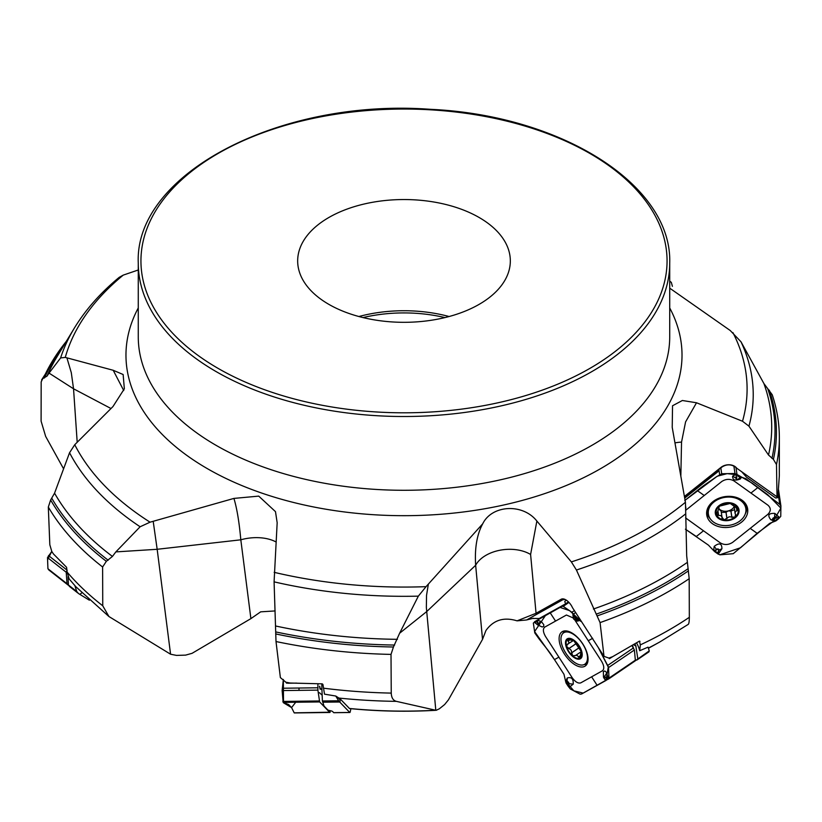 <?xml version="1.0" encoding="UTF-8"?>
<svg xmlns="http://www.w3.org/2000/svg" width="822" height="822" viewBox="0 0 822 822"><rect width="100%" height="100%" fill="white"/><g stroke="black" fill="none" stroke-linecap="round" stroke-linejoin="round"><path stroke-width="1.23" d="M779.338 474.52L779.328 475.25M777.663 497.659L777.633 497.238A375.356 216.71 0 0 0 778.033 494.608L777.663 497.659L775.691 498.029L746.499 477.161L741.824 471.869M687.963 624.514C688.836 624.371 689.288 621.966 689.329 617.312L689.185 578.709A375.356 216.71 180 0 1 600.07 622.603L576.438 570.026L571.362 561.899A343.103 198.081 0 0 0 685.435 502.273L685.743 513.822A349.237 201.626 180 0 1 576.438 570.026M600.07 622.603L604.006 656.367L608.897 658.083A375.356 216.71 0 0 0 612.709 656.634L639.413 641.129L640.348 644.869L639.701 650.726A18.896 9.545 -124.2 0 0 636.516 642.835M634.265 661.525L649.267 650.87L648.044 647.15L639.701 650.726M138.271 269.986L123.249 275.113L119.159 277.374M123.732 390.542L113.21 370.28L65.277 357.406L60.612 357.94A349.237 201.626 180 0 1 74.288 328.204L56.841 357.056A367.722 212.302 180 0 0 47.018 376.116L42.775 378.562L41.172 381.891L41.1 421.141L45.652 436.4L63.571 468.807M113.21 370.28L123.136 374.513L124.348 388.785L112.974 406.551L74.751 444.712L69.551 452.737L54.56 493.179L50.635 500.002L48.323 507.061L49.823 544.77L51.796 551.449A375.356 216.71 0 0 0 53.399 553.915L66.582 567.293L67.116 572.091L69.182 578.976L75.84 586.713L108.956 616.551L102.75 605.793L102.616 566.995A375.356 216.71 180 0 1 48.323 507.061M108.956 616.541L170.575 654.22L176.483 655.401L185.608 655.124L192.081 653.315L250.895 618.627L240.815 539.807C239.223 522.104 236.921 508.304 233.921 498.409L150.056 522.186L140.12 526.768A349.237 201.626 180 0 1 69.551 452.737M233.921 498.409L258.735 496.118L275.483 511.644L277.168 522.73L274.086 581.853L276.007 641.54L280.374 677.605L285.871 682.219A375.356 216.71 0 0 0 290.217 683.031L322.203 683.842L322.923 684.418L324.515 694.169L335.756 696.029L340.113 698.844L349.535 708.554M436.235 710.28L439.287 708.841L444.64 704.536L448.411 699.882L482.524 639.362L475.65 565.259C474.571 548.295 476.914 534.485 482.709 523.809L426.043 586.661L418.336 596.145A349.237 201.626 180 0 1 274.086 581.853M482.709 523.809L482.709 523.809C491.864 504.893 522.761 503.074 536.869 521.045L571.362 561.899M684.634 496.735L721.829 467.143A13.286 5.405 51.5 0 0 721.028 467.348A10.008 7.48 -8.4 0 1 725.148 465.273A10.008 7.48 -8.4 0 1 728.631 464.759A10.008 7.48 -8.4 0 1 736.8 468.273L777.633 497.238L777.026 497.043L776.482 464.522L773.41 459.375L768.508 455.018L748.945 426.166L742.513 421.244L696.511 402.77L682.363 400.499L672.54 405.76L672.221 427.358L685.435 502.273M669.714 288.162L730.234 330.516L740.992 341.788A349.237 201.626 180 0 1 748.945 426.166M740.992 341.788L763.895 383.525L772.218 394.714C776.965 408.904 779.338 423.268 779.348 437.818L779.348 437.818A375.356 216.71 180 0 1 776.482 464.522M685.743 513.822L686.689 555.847L689.185 578.709M778.033 494.608L779.318 475.979L779.348 437.869M639.413 641.129L639.978 641.345A12.618 6.381 -124.2 0 0 639.403 641.139M250.895 618.627L260.677 611.835L275.123 610.931M482.524 639.362L485.956 630.474C493.508 619.994 503.876 616.788 517.059 620.846L526.604 619.963L533.365 618.257M536.869 521.045L530.601 554.47A33.219 21.156 174.7 0 0 475.65 565.259L426.659 611.619L399.626 633.228L393.44 647.006L391.015 654.394L391.241 693.1C391.467 697.796 393.183 700.549 396.358 701.351L435.804 710.27L426.351 607.417L426.536 595.375L428.324 584.319M612.709 656.634L609.441 658.669L608.897 658.083M399.626 633.228L418.336 596.145M290.217 683.031L286.508 683.133L285.871 682.219M286.929 683.082L288.09 683.216A13.286 12.916 136.1 0 1 288.419 683.216L296.691 683.103M170.575 654.22L157.166 549.291L115.851 551.901L112.439 556.432L106.346 561.313L102.616 566.995M115.851 551.901L140.12 526.768M53.399 553.915L51.796 551.449M77.196 442.257L73.538 388.785L49.053 373.106L47.018 376.116M49.053 373.106L60.612 357.94M672.406 286.333L671.307 282.336L669.714 281.124M358.906 316.521A106.336 61.393 180 0 1 449.079 316.521M346.083 312.411A106.336 61.393 0 0 0 454.73 314.877A106.336 61.393 0 0 0 510.328 260.923A106.336 61.393 0 0 0 403.992 199.541A106.336 61.393 0 0 0 297.667 260.923A106.336 61.393 0 0 0 346.083 312.411M110.991 408.524L73.538 388.785L71.298 372.674L66.931 357.909M74.864 585.552L76.734 591.511L78.532 593.546L79.837 594.368L81.912 592.785M79.837 594.368L89.382 600.204M69.819 586.713L77.792 592.97M69.5 586.487L68.431 584.997L68.031 576.623M276.007 541.955A33.219 18.865 172.7 0 0 240.815 539.807L157.166 549.291L153.2 521.354M335.756 696.029L339.363 702.009L339.979 702.296L340.113 698.844M340.185 700.077L338.633 698.227M339.979 702.296L349.751 712.448A3.987 0.647 89.3 0 0 349.864 712.499A3.987 0.647 89.3 0 0 350.234 711.77L350.902 708.687M319.871 688.754L320.364 688.353L319.439 686.894A1.993 1.5 127.8 0 0 319.717 686.175L320.2 689.257A1.993 1.469 32.1 0 0 319.871 688.754M333.896 712.664A3.987 0.647 -90.7 0 1 333.804 712.705A3.987 0.647 -90.7 0 1 333.701 712.653L332.663 711.585A9.967 1.685 0.9 0 0 330.125 710.67A9.967 1.685 0.9 0 1 327.598 709.756L324.279 706.314A26.571 4.49 0.9 0 1 323.93 705.697L322.399 700.981L321.854 687.367A18.896 3.083 -90.7 0 1 321.834 683.832M320.364 688.353A1.993 1.295 -148.7 0 1 320.611 688.713L321.834 689.833M526.604 619.963L562.916 599.69A13.286 11.457 60.8 0 0 561.241 599.217L536.057 613.274L517.059 620.846M604.006 656.367L572.472 607.653A10.008 5.055 55.8 0 0 563.974 599.043A10.008 5.055 55.8 0 0 561.241 599.217M532.975 618.473L539.273 618.493L565.659 603.78L564.724 601.632L566.194 600.07M609.441 658.669L608.968 658.155M564.909 599.443A8.302 7.162 -119.2 0 0 562.916 599.69L565.156 599.495M565.659 603.78L568.444 601.879M649.267 650.87L648.866 651.887L637.06 659.912M637.8 658.658L635.807 645.753A18.896 9.545 -124.2 0 0 634.789 643.842M634.461 650.716L634.697 653.213M580.466 649.205A8.569 4.326 55.8 0 1 577.527 645.804A8.569 4.326 55.8 0 1 575.873 642.434M573.89 640.841L581.277 651.569M573.931 640.811L577.229 643.945L581.144 651.055L579.9 658.103L577.044 655.329L572.605 655.812L571.115 650.161L566.563 646.472L567.416 644.273L572.944 640.811M573.818 640.749L567.807 639.424L567.992 641.006L570.067 639.598M567.992 641.006L568.999 642.485L568.238 644.006M571.496 652.966L578.472 648.219M566.779 644.366L567.416 644.273M568.701 648.64L575.667 643.893M578.421 657.117L580.671 655.596M580.003 658.042L579.9 658.103A11.138 5.631 55.8 0 1 572.605 655.812A11.138 5.631 55.8 0 1 566.563 646.472A11.138 5.631 55.8 0 1 567.807 639.424L567.704 639.485M567.807 639.424A11.138 5.631 55.8 0 1 575.092 641.715A11.138 5.631 55.8 0 1 581.144 651.055A11.138 5.631 55.8 0 1 579.9 658.103M582.603 643.832A18.937 9.566 -124.2 0 0 563.584 632.848A18.937 9.566 -124.2 0 0 566.317 653.891A18.937 9.566 -124.2 0 0 584.874 664.166A18.937 9.566 -124.2 0 0 582.603 643.832M696.511 402.77L685.579 421.902L681.541 442.102L680.842 475.815M721.028 467.348L684.562 496.354M684.87 497.988L718.223 471.458L718.592 469.722M736.8 468.273L735.176 466.886C730.748 464.111 726.299 464.194 721.829 467.143M734.18 506.486A8.569 6.412 -8.4 0 1 728.23 510.924A8.569 6.412 -8.4 0 1 720.031 509.681A8.569 6.412 -8.4 0 1 719.003 508.787M718.931 509.116L721.13 511.12L722.045 517.346L720.894 515.589L718.449 515.415L716.291 513.884M721.326 512.425L725.99 512.291L728.23 510.924L730.974 511.027L734.529 509.691M735.084 513.401L735.587 514.531L734.878 517.202L729.104 516.822L724.131 519.925A11.138 8.333 -8.4 0 1 716.414 514.408A11.138 8.333 -8.4 0 1 719.456 506.167L730.203 503.444L737.92 508.962L736.995 510.709L735.433 511.52L735.084 513.401L734.231 506.506M716.414 514.408L719.014 508.366L718.788 506.784M738.043 509.465L737.92 508.962A11.138 8.333 -8.4 0 0 730.203 503.444A11.138 8.333 -8.4 0 0 719.456 506.167L718.613 507.934L718.49 507.143M718.243 507.76L718.562 507.051M737.92 508.962A11.138 8.333 -8.4 0 1 734.878 517.202A11.138 8.333 -8.4 0 1 724.131 519.925L722.045 517.346M718.449 515.415L717.832 511.192M731.919 517.449L730.974 511.027M721.911 518.518L722.024 517.963M726.936 518.713L725.99 512.291M736.995 510.709L736.481 507.205M735.587 514.531L736.029 515.188M732.053 504.009L732.094 504.729L731.981 503.968M740.643 500.567A18.937 14.159 171.6 0 0 719.096 498.975A18.937 14.159 171.6 0 0 708.379 514.089A18.937 14.159 171.6 0 0 729.176 525.35A18.937 14.159 171.6 0 0 745.842 508.582A18.937 14.159 171.6 0 0 740.643 500.567M707.948 507.688A18.937 14.159 171.6 0 0 707.917 510.945L708.379 514.089M745.842 508.582L745.379 505.438A18.937 14.159 171.6 0 0 744.424 502.324M776.071 518.22L774.447 518.086A1.12 0.832 171.6 0 0 773.44 519.555L770.851 519.751L774.869 521.343L773.954 520.295L775.958 520.871L769.618 523.378L733.234 553.679L720.082 554.819L718.089 554.059L714.606 551.593L717.133 553.391L718.726 553.432L721.932 548.695C721.839 543.311 719.271 542.53 714.215 546.363L713.558 550.524L708.461 545.161L685.414 529.204L696.522 536.622M685.589 517.911L720.483 542.993C724.49 545.192 728.549 544.976 732.638 542.356L767.779 514.408C771.036 511.171 771.098 508.109 767.964 505.211L733.912 480.87C729.905 478.671 725.857 478.877 721.767 481.507L685.825 510.195M714.606 551.593L713.558 550.524L715.561 550.031L715.006 551.089L717.596 552.836L718.695 551.48L717.647 552.908M718.294 551.541L718.603 550.308A1.12 0.832 171.6 0 0 716.733 549.661L715.006 551.089M741.526 522.165A20.673 15.464 -8.4 0 1 718.705 526.625A20.673 15.464 -8.4 0 1 706.643 512.476A20.673 15.464 -8.4 0 1 712.88 501.687A20.673 15.464 -8.4 0 1 747.044 506.537A20.673 15.464 -8.4 0 1 741.526 522.165M736.82 477.12L736.502 478.353A1.12 0.832 171.6 0 0 738.372 479L740.396 478.949L741.413 477.202L745.944 478.723L779.729 504.328L780.9 505.92L780.756 516.38L778.557 518.805L775.208 520.727M775.958 520.871L778.557 518.805L779.153 517.161L774.869 513.411C768.56 513.092 767.224 515.209 770.851 519.751M684.788 500.506L697.292 490.559C705.656 483.891 705.636 484.343 716.044 477.068L721.685 473.739L734.981 473.503L740.468 476.832L736.245 474.294L732.618 476.154C732.505 480.13 735.094 481.065 740.396 478.949M740.468 476.832L741.413 477.202L739.512 478.425L740.098 477.531L737.457 475.733M736.502 478.353L736.07 478.219A1.541 1.151 -8.4 0 0 738.649 479.103L740.098 477.531M685.764 506.886L685.815 508.397M774.447 518.086L774.519 517.665A1.541 1.151 -8.4 0 0 773.122 519.699L775.238 520.603L777.828 518.579M608.475 679.054L634.656 661.248L635.344 660.2L634.399 649.997L631.871 645.537M634.656 661.248L608.372 679.136M605.65 677.729L604.489 676.835A1.12 0.565 -124.2 0 0 603.708 676.783A1.12 0.565 -124.2 0 0 603.944 677.873L606.009 680.462L608.979 678.119L608.527 667.587L598.324 647.592L608.331 666.765L605.999 680.462L581.575 694.004L580.096 694.179L570.345 688.959L568.043 686.072L566.06 683.01L568.043 686.072L569.625 686.987L573.232 684.151C573.499 678.808 571.496 676.763 567.242 678.006L565.659 681.541L563.974 674.287L554.47 659.614C548.12 649.791 547.771 650.171 538.975 638.776L534.783 632.93L533.344 623.066L536.201 620.805L534.588 621.709L535.667 623.312M573.201 617.928L566.42 615.02L544.667 627.155C542.726 628.943 543.013 632.067 545.541 636.526L572.235 677.76C575.308 681.931 578.143 683.637 580.743 682.877L602.495 670.742C604.437 668.954 604.149 665.82 601.632 661.361L574.722 619.809M566.06 683.01L565.659 681.541L566.543 681.859L566.163 682.65L568.156 685.671L568.916 684.829L568.208 685.774A0.668 0.524 -83.3 0 1 568.156 685.671L568.208 685.774M568.505 684.675L568.588 683.544A1.12 0.565 -124.2 0 0 568.094 682.383A1.12 0.565 -124.2 0 0 567.201 681.993A0.668 0.575 -119.2 0 1 567.077 681.561L566.543 681.859A0.668 0.575 60.8 0 0 566.666 682.291L566.163 682.65M584.812 666.293A20.673 10.45 55.8 0 1 564.437 654.055A20.673 10.45 55.8 0 1 562.351 631.604A20.673 10.45 55.8 0 1 562.71 631.419A20.673 10.45 55.8 0 1 582.223 643.071A20.673 10.45 55.8 0 1 585.881 665.501A20.673 10.45 55.8 0 1 584.812 666.293M536.201 620.805L562.043 606.297L563.214 606.338L572.461 612.657M574.383 610.602L571.978 612.236L575.811 618.298L574.167 615.195M573.448 616.767L573.756 615.657A0.668 0.524 96.7 0 0 573.797 615.77L573.366 617.897A1.12 0.565 -124.2 0 0 573.859 619.048A1.12 0.565 -124.2 0 0 574.753 619.449A0.668 0.575 60.8 0 0 575.092 619.726A1.541 0.781 55.8 0 1 574.424 619.654A1.541 0.781 55.8 0 1 573.181 617.825L573.345 613.757M581.616 621.771L577.311 619.202L578.349 620.959L577.116 621.103L574.424 619.654L573.181 617.825A1.541 0.781 55.8 0 1 573.181 617.589L573.345 613.952M576.14 618.247L577.311 619.202L575.626 619.428L573.756 615.657M578.349 620.959L575.092 619.726L575.626 619.428A0.668 0.575 -119.2 0 1 575.287 619.151L575.832 618.761M541.287 621.514L543.774 624.669L543.712 626.302L542.222 627.001L537.804 624.987A1.541 0.781 55.8 0 1 537.547 624.823L537.804 624.987A1.541 0.781 55.8 0 0 538.677 624.792A1.541 0.781 55.8 0 0 538.307 623.384L541.287 621.514L537.218 620.189L537.66 622.377L536.283 621.237L536.622 621.638L535.101 622.49L536.365 623.908L535.03 622.48M534.495 622.346L537.506 624.792M536.304 623.703L537.465 624.607A1.12 0.565 -124.2 0 0 538.246 624.648A1.12 0.565 -124.2 0 0 538.009 623.569L536.653 621.483M603.944 677.873L604.509 678.921L603.862 677.903A1.541 0.781 55.8 0 1 603.471 676.907L603.379 671.636L604.787 670.988L606.369 672.262L608.321 678.284L607.622 679.558L605.341 679.917M604.591 678.88L605.321 679.794L606.944 678.951M330.434 710.732L329.735 712.397L319.645 701.937L317.898 690.12L317.898 683.719M330.115 712.201L294.194 712.849L291.574 707.588L295.427 702.646M283.158 702.399L288.728 704.629L291.574 707.588L283.508 702.8L283.354 679.475L282.141 690.572L283.158 702.399L319.645 701.937M68.596 585.377L67.014 583.723L66.222 572.266L67.127 570.17M68.144 585.1L48.745 569.903M47.584 559.71L51.786 551.418L47.501 557.583L47.933 568.752L49.043 570.108M685.209 500.166L717.287 476.205L727.203 473.636L737.673 474.839L752.212 483.202L767.738 494.7L780.869 508.119L773.05 521.6L757.113 533.324L740.519 547.76L719.784 554.799M605.609 680.421L583.147 693.1L573.828 690.819L565.67 681.284M554.614 659.84L534.588 631.563L545.654 615.226L559.998 607.386L569.646 610.664L581.606 621.761M298.961 690.357L299.044 688.024M648.527 648.229L659.83 641.961A369.376 213.258 180 0 1 648.445 648.013M640.348 644.869A375.356 216.71 0 0 0 689.329 617.312M669.714 307.942A278.031 160.516 180 0 1 403.992 515.682A278.031 160.516 180 0 1 138.271 307.942M123.249 275.113A343.103 198.081 0 0 0 65.277 357.406M74.751 444.712A343.103 198.081 0 0 0 150.056 522.186M274.178 572.338A343.103 198.081 0 0 0 426.043 586.661M742.513 421.244A343.103 198.081 0 0 0 732.895 332.581M769.289 390.173A372.438 215.025 180 0 1 773.41 459.375M688.476 570.838A372.438 215.025 180 0 1 597.337 615.842M767.686 388.539A371.03 214.213 180 0 1 771.95 458.388M688.137 568.66A371.03 214.213 180 0 1 596.207 614.137M763.895 383.525A367.722 212.302 180 0 1 768.508 455.018M687.336 562.371A367.722 212.302 180 0 1 593.402 609.02M396.358 701.351A369.376 213.258 180 0 1 338.099 697.97M349.371 708.461A325.769 188.084 0 0 0 435.526 710.239M323.385 688.168A375.356 216.71 0 0 0 391.241 693.1M393.44 647.006A372.438 215.025 180 0 1 275.678 633.926M391.015 654.394A375.356 216.71 180 0 1 276.007 641.54M394.622 645.054A371.03 214.213 180 0 1 275.719 631.913M397.416 639.321A367.722 212.302 180 0 1 275.668 626.004M67.116 572.091A375.356 216.71 0 0 0 102.75 605.793M106.346 561.313A372.438 215.025 180 0 1 50.635 500.002M108.165 560.203A371.03 214.213 180 0 1 51.827 498.338M112.439 556.432A367.722 212.302 180 0 1 54.56 493.179M43.391 378.295A372.438 215.025 180 0 1 66.387 341.274M44.47 377.986A371.03 214.213 180 0 1 64.198 344.901M670.351 281.771A372.438 215.025 180 0 1 671.307 282.336L670.351 281.771M444.959 317.58A107.949 62.328 0 0 0 363.026 317.58M138.271 263.102L138.271 336.866A265.722 153.416 0 0 0 403.992 490.282A265.722 153.416 0 0 0 669.714 336.866L669.714 263.102C672.375 185.248 561.991 115.306 430.368 109.316C280.251 98.147 134.161 173.853 138.271 263.102A265.722 153.416 0 0 0 259.269 391.765A265.722 153.416 0 0 0 530.786 397.92A265.722 153.416 0 0 0 669.714 263.102M68.431 584.997L76.734 591.511M322.727 702.214L339.363 702.009M333.701 712.653L349.751 712.448M322.399 700.981L338.243 700.786M321.916 694.991L319.388 692.679M530.601 554.47L536.057 613.274M632.344 645.26L633.495 648.055M635.971 646.113L633.464 644.612M633.69 644.489L635.807 645.753M568.115 641.078L570.18 639.68M571.557 652.843L578.483 648.137M568.834 648.63L575.76 643.924M578.4 656.973L580.651 655.442M579.14 645.815A11.96 6.042 -124.2 0 0 565.587 641.55A11.96 6.042 -124.2 0 0 576.828 658.925A11.96 6.042 -124.2 0 0 579.14 645.815M675.026 442.883A33.219 21.875 -178.8 0 1 681.541 442.102M718.572 515.332L717.945 511.058M731.816 517.336L730.881 510.965M726.967 518.559L726.032 512.188M736.861 510.698L736.337 507.133M735.711 504.883A11.96 8.939 171.6 0 0 715.715 509.959A11.96 8.939 171.6 0 0 730.059 520.213A11.96 8.939 171.6 0 0 735.711 504.883M260.718 388.303A263.071 151.885 0 0 0 666.704 268.876A263.071 151.885 0 0 0 284.566 125.602A263.071 151.885 0 0 0 260.718 388.303M696.337 536.499L703.457 530.817M750.209 528.382L757.113 533.324M718.603 550.308L718.726 553.432M714.215 546.363L716.424 549.353A1.541 1.151 -8.4 0 1 719.003 550.237L721.932 548.695M716.733 549.661L715.88 550.35M758.069 487.384L750.938 493.046M704.197 495.481L697.292 490.559M738.372 479L739.235 478.312M732.618 476.154L736.07 478.219L736.245 474.294M734.981 473.503L733.882 466.074M721.685 473.739L720.832 467.934M719.64 474.592L718.89 469.485M779.729 504.328L778.146 493.58M736.974 474.315L735.978 467.543M773.44 519.555L774.273 520.151M774.869 513.411L774.519 517.665L779.153 517.161M780.879 505.756L778.526 489.789M746.499 505.294A20.108 15.032 -8.4 0 1 745.349 513.76M710.352 518.908A20.108 15.032 -8.4 0 1 706.817 511.12M744.927 502.91A19.112 14.293 -8.4 0 1 745.646 507.195M708.174 512.702A19.112 14.293 -8.4 0 1 707.629 508.386M554.47 659.614L558.888 657.148M591.624 676.804L597.019 685.168M568.588 683.544L569.625 686.987M567.242 678.006L567.077 681.561A1.541 0.781 55.8 0 1 568.321 682.106A1.541 0.781 55.8 0 1 568.999 683.699L573.232 684.151M567.201 681.993L566.666 682.291M592.672 638.293L588.275 640.749M555.549 621.083L550.124 612.729M573.366 617.897L572.852 614.476M574.753 619.449L575.287 619.151M563.214 606.338L568.968 602.413M562.043 606.297L568.485 601.92M607.715 665.43L633.423 647.952M573.437 614.013L575.626 612.524M537.465 624.607L536.365 623.908M538.009 623.569L537.362 622.552M605.752 680.554L605.177 679.784M604.489 676.835L608.321 678.284M603.862 677.914L603.471 676.907A1.541 0.781 55.8 0 1 604.622 676.465L606.749 672.899M608.979 678.119L635.344 660.2M608.527 667.587L634.399 649.997M586.99 664.042A20.108 10.152 55.8 0 1 584.195 664.546M562.978 633.341A20.108 10.152 55.8 0 1 564.478 630.926M282.295 688.24L317.837 687.788M282.84 701.433L319.285 700.971M282.141 690.572L317.898 690.12M48.519 555.569L67.014 570.078M47.933 568.752L67.014 583.723M47.501 557.583L66.222 572.266M659.83 641.961L688.148 624.432M436.297 710.28C407.229 711.944 378.305 711.369 349.504 708.554M41.614 379.908L67.414 339.568M119.2 277.343C100.448 292.858 85.478 309.812 74.288 328.204M333.804 712.705L349.864 712.499M482.514 524.159L482.812 523.604M636.947 660.004L648.938 651.846M575.503 655.535L581.288 651.599M566.409 630.926L563.584 632.848M587.699 662.244L584.874 664.166M780.89 505.849L778.526 489.758M605.393 679.475L605.886 680.349M604.797 679.332L605.742 680.595M294.297 712.941L329.889 712.479"/></g></svg>

